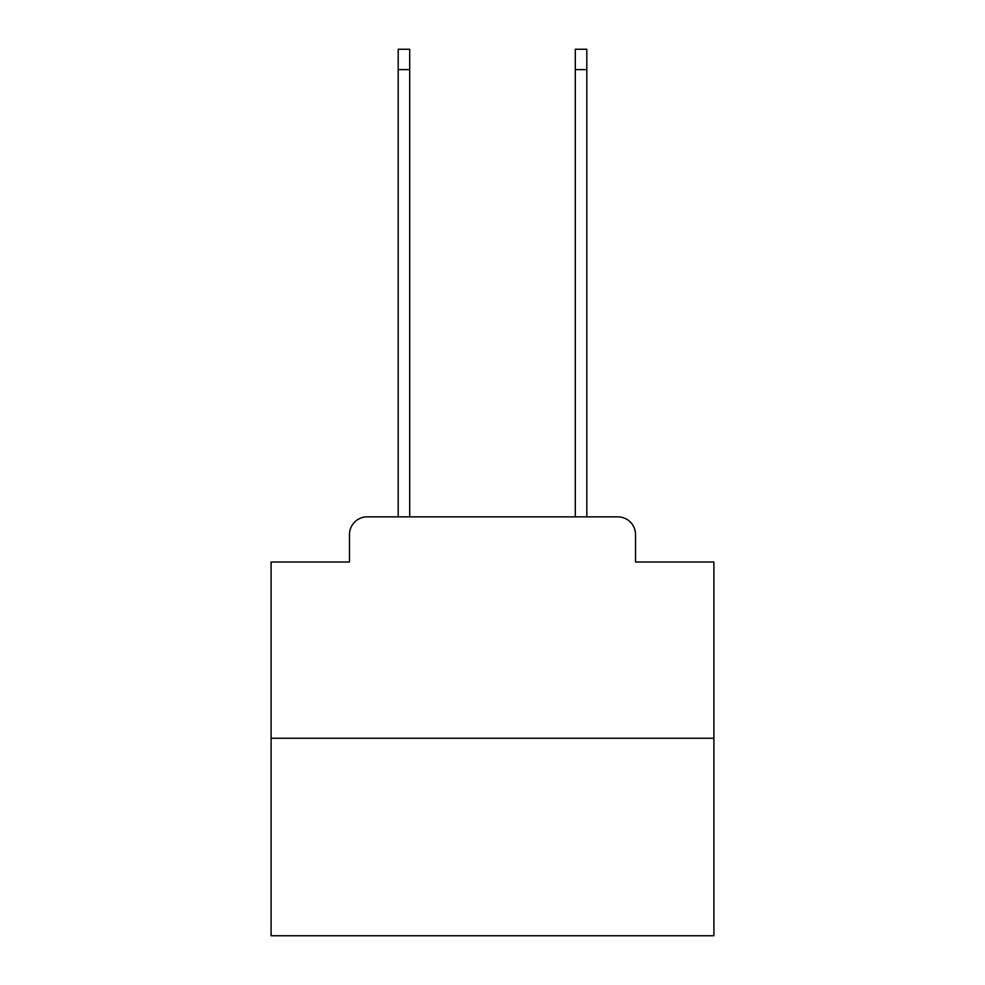 <?xml version="1.0" encoding="UTF-8"?>
<svg xmlns="http://www.w3.org/2000/svg" width="985" height="985" viewBox="0 0 985 985"><rect width="100%" height="100%" fill="white"/><g stroke="black" fill="none" stroke-linecap="round" stroke-linejoin="round"><path stroke-width="1.48" d="M349.478 534.572L349.478 562.016L349.478 534.572A17.718 17.718 0 0 1 367.183 516.854L398.186 516.854L398.186 49.25L409.698 49.25L409.698 516.854L423.427 516.854M713.903 738.258L271.097 738.258L271.097 935.75L713.903 935.75L713.903 562.016L635.522 562.016L635.522 534.572A17.718 17.718 0 0 0 617.817 516.854L367.183 516.854M271.097 738.258L271.097 562.016L349.478 562.016M561.573 516.854L575.302 516.854L575.302 49.25L586.814 49.25L586.814 516.854L617.817 516.854M635.522 562.016L635.522 534.572M398.186 69.615L409.698 69.615M586.814 69.615L575.302 69.615"/></g></svg>
